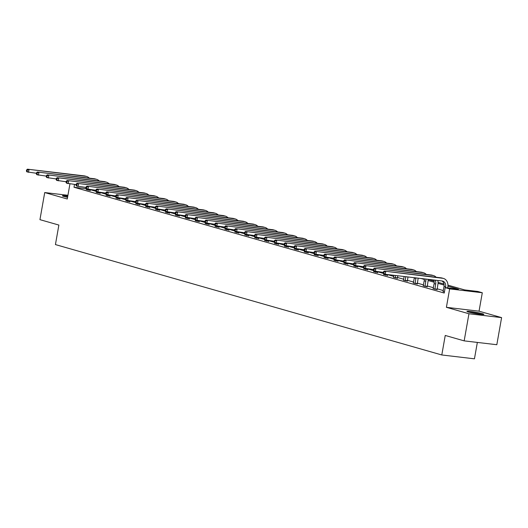 <?xml version="1.0" encoding="UTF-8"?>
<svg xmlns="http://www.w3.org/2000/svg" width="528" height="528" viewBox="0 0 528 528"><rect width="100%" height="100%" fill="white"/><g stroke="black" fill="none" stroke-linecap="round" stroke-linejoin="round"><path stroke-width="0.79" d="M482.308 313.691A8.613 0.667 10 0 0 472.877 311.791A8.613 0.667 10 0 0 466.943 311.381A8.613 0.667 10 0 0 468.541 312.068A8.613 0.667 10 0 0 477.972 313.969A8.613 0.667 10 0 0 483.905 314.371A8.613 0.667 10 0 0 482.308 313.691M67.782 196.119A8.613 0.667 10 0 0 62.416 195.796A8.613 0.667 10 0 0 64.013 196.482A8.613 0.667 10 0 0 67.564 197.327M447.968 285.16L464.614 289.912L477.853 291.476L482.295 292.75L449.645 288.895L445.196 287.621L458.436 289.186L447.942 286.189M479.048 311.177L446.398 307.322L468.95 313.764L464.165 340.87L496.822 344.718L501.6 317.618L479.048 311.177L482.295 292.75M477.345 342.421L474.448 358.822L441.797 354.968L55.433 244.576L58.872 225.06L39.943 219.655L44.722 192.555L67.274 198.997L69.94 183.876M468.95 313.764L501.6 317.618M67.927 195.287L44.722 192.555M86.275 188.707L74.012 187.255L444.239 293.04L445.196 287.621M443.302 290.552L437.125 288.79M433.396 287.72L427.218 285.958M423.482 284.889L417.305 283.127M413.576 282.058L407.398 280.295M403.663 279.226L397.485 277.464M393.756 276.395L387.578 274.633M383.447 273.451L377.665 271.801M373.534 270.62L367.759 268.97M363.627 267.788L357.845 266.138M353.714 264.957L347.939 263.307M343.807 262.126L338.026 260.476M333.894 259.294L328.119 257.644M323.987 256.463L318.206 254.813M314.074 253.631L308.299 251.981M304.168 250.8L298.386 249.15M294.254 247.969L288.479 246.319M284.348 245.137L278.566 243.487M274.435 242.306L268.66 240.656M264.528 239.474L258.746 237.824M254.615 236.643L248.84 234.986M244.708 233.812L238.927 232.155M234.795 230.98L229.013 229.324M224.888 228.149L219.107 226.492M214.975 225.317L209.194 223.661M205.069 222.486L199.287 220.829M195.155 219.655L189.374 217.998M185.249 216.817L179.467 215.167M175.336 213.985L169.554 212.335M165.429 211.154L159.647 209.504M155.516 208.322L149.734 206.672M145.609 205.491L139.828 203.841M135.696 202.66L129.914 201.01M125.789 199.828L120.008 198.178M115.876 196.997L110.095 195.347M105.963 194.165L100.188 192.515M96.056 191.334L90.275 189.684M86.341 189.526L90.229 190.45M96.254 192.357L100.135 193.281M106.161 195.188L110.048 196.112M116.074 198.02L119.955 198.944M125.981 200.851L129.868 201.775M135.894 203.683L139.775 204.607M145.801 206.514L149.688 207.438M155.714 209.345L159.595 210.269M165.627 212.177L169.508 213.101M175.534 215.008L179.414 215.932M185.447 217.84L189.328 218.764M195.353 220.671L199.234 221.595M205.267 223.502L209.147 224.426M215.173 226.334L219.054 227.258M225.086 229.165L228.967 230.089M234.993 231.997L238.874 232.921M244.906 234.828L248.787 235.752M254.813 237.659L258.694 238.583M264.726 240.491L268.607 241.415M274.633 243.322L278.52 244.246M284.546 246.154L288.427 247.078M294.452 248.985L298.34 249.909M304.366 251.816L308.246 252.74M314.272 254.648L318.16 255.572M324.185 257.479L328.066 258.403M334.092 260.311L337.979 261.235M344.005 263.142L347.886 264.066M353.912 265.973L357.799 266.897M363.825 268.805L367.706 269.729M373.732 271.636L377.619 272.56M383.645 274.468L387.526 275.392M393.551 277.299L397.439 278.23M403.465 280.13L407.345 281.061M413.378 282.962L417.259 283.892M423.284 285.8L427.165 286.724M433.198 288.631L437.078 289.555M443.104 291.463L444.424 292.024M446.398 307.322L449.645 288.895M74.012 187.255L74.514 184.417M464.165 340.87L445.236 335.458L441.797 354.968M428.149 279.497L434.082 281.193M438.055 282.328L443.989 284.024M444.121 285.094L438.035 283.358M434.214 282.262L428.122 280.526M424.301 279.431L421.027 278.494M88.018 190.186L88.084 189.341M86.269 189.684L86.493 188.905M90.288 189.605L90.235 190.621M36.419 173.27L26.928 171.884L26.4 171.072L27.034 171.257L27.225 170.174L26.591 169.99L26.4 171.072M26.591 169.99L27.403 169.178L84.282 175.89A8.283 6.633 -74.1 0 1 85.127 176.055L86.711 176.51A8.283 6.633 -74.1 0 1 89.305 178.141M27.403 169.178L85.873 176.339A8.283 6.633 -74.1 0 1 86.711 176.51M27.225 170.174L28.994 169.633L28.519 172.339L27.034 171.257M87.998 189.823L90.209 190.087M67.624 196.99A8.554 0.66 10 0 0 64.502 196.614M65.267 196.812A7.451 0.574 -170 0 1 67.61 197.083M469.801 312.398A7.451 0.574 -170 0 1 480.876 314.351M481.661 314.431A8.554 0.66 10 0 0 469.036 312.2M97.931 193.017L97.997 192.172M96.182 192.515L96.406 191.737M100.201 192.436L100.148 193.453M46.332 176.108L36.835 174.715L36.313 173.903L36.947 174.088L37.138 173.006L36.498 172.821L36.313 173.903M36.498 172.821L37.316 172.009L94.195 178.721A8.283 6.633 -74.1 0 1 95.033 178.886L96.624 179.342A8.283 6.633 -74.1 0 1 99.218 180.972M37.316 172.009L95.779 179.17A8.283 6.633 -74.1 0 1 96.624 179.342M37.138 173.006L38.9 172.465L38.425 175.171L36.947 174.088M97.911 192.654L100.115 192.918M107.837 195.848L107.903 195.004M106.088 195.347L106.313 194.568M110.108 195.268L110.055 196.284M56.239 178.939L46.748 177.547L46.22 176.735L46.853 176.92L47.045 175.837L46.411 175.652L46.22 176.735M46.411 175.652L47.223 174.841L104.102 181.553A8.283 6.633 -74.1 0 1 104.947 181.718L106.531 182.173A8.283 6.633 -74.1 0 1 109.124 183.803M47.223 174.841L105.692 182.002A8.283 6.633 -74.1 0 1 106.531 182.173M47.045 175.837L48.814 175.296L48.338 178.002L46.853 176.92M107.818 195.485L110.029 195.749M117.751 198.68L117.817 197.835M116.002 198.178L116.226 197.399M120.021 198.099L119.968 199.115M66.152 181.771L56.654 180.378L56.133 179.566L56.767 179.751L56.958 178.669L56.324 178.484L56.133 179.566M56.324 178.484L57.136 177.672L114.015 184.384A8.283 6.633 -74.1 0 1 114.853 184.549L116.444 185.005A8.283 6.633 -74.1 0 1 119.038 186.635M57.136 177.672L115.606 184.84A8.283 6.633 -74.1 0 1 116.444 185.005M56.958 178.669L58.727 178.127L58.245 180.833L56.767 179.751M117.731 198.317L119.935 198.581M127.657 201.511L127.723 200.666M125.908 201.016L126.133 200.231M129.928 200.93L129.875 201.947M76.058 184.602L66.568 183.209L66.04 182.398L66.673 182.582L66.865 181.5L66.231 181.315L66.04 182.398M66.231 181.315L67.043 180.503L123.922 187.216A8.283 6.633 -74.1 0 1 124.766 187.381L126.357 187.836A8.283 6.633 -74.1 0 1 128.944 189.466M67.043 180.503L125.512 187.671A8.283 6.633 -74.1 0 1 126.357 187.836M66.865 181.5L68.633 180.959L68.158 183.665L66.673 182.582M127.637 201.148L129.848 201.412M137.57 204.343L137.636 203.498M135.821 203.848L136.046 203.062M139.841 203.762L139.788 204.778M85.972 187.433L76.481 186.047L75.953 185.229L76.586 185.414L76.778 184.331L76.144 184.147L75.953 185.229M76.144 184.147L76.956 183.335L133.835 190.047A8.283 6.633 -74.1 0 1 134.673 190.212L136.264 190.667A8.283 6.633 -74.1 0 1 138.857 192.298M76.956 183.335L135.425 190.502A8.283 6.633 -74.1 0 1 136.264 190.667M76.778 184.331L78.547 183.79L78.065 186.496L76.586 185.414M137.551 203.98L139.755 204.244M147.477 207.174L147.543 206.329M145.728 206.679L145.952 205.894M149.754 206.593L149.695 207.61M95.885 190.265L86.387 188.879L85.859 188.06L86.493 188.245L86.684 187.163L86.051 186.978L85.859 188.06M86.051 186.978L86.863 186.166L143.741 192.878A8.283 6.633 -74.1 0 1 144.586 193.043L146.177 193.499A8.283 6.633 -74.1 0 1 148.764 195.129M86.863 186.166L145.332 193.334A8.283 6.633 -74.1 0 1 146.177 193.499M86.684 187.163L88.453 186.622L87.978 189.328L86.493 188.245M147.457 206.811L149.668 207.075M157.39 210.005L157.456 209.161M155.641 209.51L155.866 208.725M159.661 209.425L159.608 210.441M105.791 193.096L96.301 191.71L95.773 190.898L96.406 191.077L96.598 189.994L95.964 189.809L95.773 190.898M95.964 189.809L96.776 188.998L153.655 195.71A8.283 6.633 -74.1 0 1 154.493 195.875L156.083 196.33A8.283 6.633 -74.1 0 1 158.677 197.96M96.776 188.998L155.245 196.165A8.283 6.633 -74.1 0 1 156.083 196.33M96.598 189.994L98.366 189.453L97.885 192.159L96.406 191.077M157.37 209.642L159.575 209.906M167.303 212.837L167.363 211.992M165.548 212.342L165.772 211.556M169.574 212.256L169.514 213.272M115.705 195.928L106.207 194.542L105.679 193.73L106.313 193.908L106.504 192.826L105.871 192.641L105.679 193.73M105.871 192.641L106.682 191.829L163.561 198.541A8.283 6.633 -74.1 0 1 164.406 198.706L165.997 199.162A8.283 6.633 -74.1 0 1 168.584 200.798M106.682 191.829L165.152 198.997A8.283 6.633 -74.1 0 1 165.997 199.162M106.504 192.826L108.273 192.284L107.798 194.99L106.313 193.908M167.277 212.474L169.488 212.738M177.21 215.668L177.276 214.83M175.461 215.173L175.685 214.388M179.48 215.087L179.428 216.104M125.611 198.759L116.12 197.373L115.592 196.561L116.226 196.739L116.417 195.657L115.784 195.472L115.592 196.561M115.784 195.472L116.596 194.66L173.474 201.373A8.283 6.633 -74.1 0 1 174.313 201.538L175.903 201.993A8.283 6.633 -74.1 0 1 178.497 203.63M116.596 194.66L175.065 201.828A8.283 6.633 -74.1 0 1 175.903 201.993M116.417 195.657L118.186 195.116L117.704 197.822L116.226 196.739M177.19 215.305L179.395 215.569M187.123 218.5L187.183 217.661M185.374 218.005L185.592 217.219M189.394 217.919L189.334 218.935M135.524 201.59L126.027 200.204L125.499 199.393L126.133 199.571L126.324 198.488L125.69 198.304L125.499 199.393M125.69 198.304L126.509 197.492L183.388 204.204A8.283 6.633 -74.1 0 1 184.226 204.376L185.816 204.824A8.283 6.633 -74.1 0 1 188.404 206.461M126.509 197.492L184.972 204.659A8.283 6.633 -74.1 0 1 185.816 204.824M126.324 198.488L128.093 197.947L127.618 200.653L126.133 199.571M187.097 218.137L189.308 218.401M197.03 221.331L197.096 220.493M195.281 220.836L195.505 220.051M199.3 220.75L199.247 221.767M145.431 204.422L135.94 203.036L135.412 202.224L136.046 202.402L136.237 201.32L135.604 201.135L135.412 202.224M135.604 201.135L136.415 200.323L193.294 207.035A8.283 6.633 -74.1 0 1 194.139 207.207L195.723 207.656A8.283 6.633 -74.1 0 1 198.317 209.293M136.415 200.323L194.885 207.491A8.283 6.633 -74.1 0 1 195.723 207.656M136.237 201.32L138.006 200.779L137.524 203.485L136.046 202.402M197.01 220.968L199.214 221.232M206.943 224.162L207.002 223.324M205.194 223.667L205.412 222.882M209.213 223.582L209.154 224.598M155.344 207.253L145.847 205.867L145.319 205.055L145.952 205.234L146.144 204.151L145.51 203.966L145.319 205.055M145.51 203.966L146.329 203.155L203.207 209.867A8.283 6.633 -74.1 0 1 204.046 210.038L205.636 210.487A8.283 6.633 -74.1 0 1 208.223 212.124M146.329 203.155L204.791 210.322A8.283 6.633 -74.1 0 1 205.636 210.487M146.144 204.151L147.913 203.61L147.437 206.316L145.952 205.234M206.917 223.799L209.128 224.063M216.85 227L216.916 226.156M215.101 226.499L215.325 225.72M219.12 226.413L219.067 227.429M165.251 210.085L155.76 208.699L155.232 207.887L155.866 208.065L156.057 206.983L155.423 206.798L155.232 207.887M155.423 206.798L156.235 205.986L213.114 212.698A8.283 6.633 -74.1 0 1 213.959 212.87L215.543 213.319A8.283 6.633 -74.1 0 1 218.137 214.955M156.235 205.986L214.705 213.154A8.283 6.633 -74.1 0 1 215.543 213.319M156.057 206.983L157.826 206.441L157.344 209.154L155.866 208.065M216.83 226.631L219.034 226.895M226.763 229.832L226.822 228.987M225.014 229.33L225.232 228.551M229.033 229.244L228.974 230.261M175.164 212.916L165.667 211.53L165.139 210.718L165.779 210.896L165.964 209.814L165.33 209.629L165.139 210.718M165.33 209.629L166.148 208.817L223.027 215.53A8.283 6.633 -74.1 0 1 223.865 215.701L225.456 216.15A8.283 6.633 -74.1 0 1 228.043 217.787M166.148 208.817L224.611 215.985A8.283 6.633 -74.1 0 1 225.456 216.15M165.964 209.814L167.732 209.273L167.257 211.985L165.779 210.896M226.743 229.469L228.947 229.726M236.669 232.663L236.735 231.818M234.92 232.162L235.145 231.383M238.94 232.076L238.887 233.092M185.071 215.747L175.58 214.361L175.052 213.55L175.685 213.728L175.877 212.645L175.243 212.467L175.052 213.55M175.243 212.467L176.055 211.649L232.934 218.361A8.283 6.633 -74.1 0 1 233.779 218.533L235.363 218.981A8.283 6.633 -74.1 0 1 237.956 220.618M176.055 211.649L234.524 218.816A8.283 6.633 -74.1 0 1 235.363 218.981M175.877 212.645L177.646 212.104L177.164 214.817L175.685 213.728M236.65 232.3L238.854 232.558M246.583 235.495L246.642 234.65M244.834 234.993L245.051 234.214M248.853 234.907L248.794 235.924M194.984 218.579L185.486 217.193L184.958 216.381L185.599 216.559L185.79 215.477L185.15 215.299L184.958 216.381M185.15 215.299L185.968 214.48L242.847 221.192A8.283 6.633 -74.1 0 1 243.685 221.364L245.276 221.813A8.283 6.633 -74.1 0 1 247.863 223.45M185.968 214.48L244.431 221.648A8.283 6.633 -74.1 0 1 245.276 221.813M185.79 215.477L187.552 214.936L187.077 217.648L185.599 216.559M246.563 235.132L248.767 235.389M256.489 238.326L256.555 237.481M254.74 237.824L254.965 237.046M258.76 237.739L258.707 238.755M204.89 221.41L195.4 220.024L194.872 219.212L195.505 219.391L195.697 218.308L195.063 218.13L194.872 219.212M195.063 218.13L195.875 217.312L252.754 224.024A8.283 6.633 -74.1 0 1 253.598 224.195L255.182 224.644A8.283 6.633 -74.1 0 1 257.776 226.281M195.875 217.312L254.344 224.479A8.283 6.633 -74.1 0 1 255.182 224.644M195.697 218.308L197.465 217.767L196.984 220.48L195.505 219.391M256.469 237.963L258.674 238.22M266.402 241.157L266.462 240.313M264.653 240.656L264.871 239.877M268.673 240.57L268.62 241.593M214.804 224.242L205.306 222.856L204.778 222.044L205.418 222.222L205.61 221.14L204.97 220.961L204.778 222.044M204.97 220.961L205.788 220.143L262.667 226.855A8.283 6.633 -74.1 0 1 263.505 227.027L265.096 227.476A8.283 6.633 -74.1 0 1 267.683 229.112M205.788 220.143L264.251 227.311A8.283 6.633 -74.1 0 1 265.096 227.476M205.61 221.14L207.372 220.598L206.897 223.311L205.418 222.222M266.383 240.794L268.587 241.052M276.309 243.989L276.375 243.144M274.56 243.487L274.784 242.708M278.579 243.401L278.527 244.424M224.71 227.073L215.219 225.687L214.691 224.875L215.325 225.053L215.516 223.971L214.883 223.793L214.691 224.875M214.883 223.793L215.695 222.974L272.573 229.687A8.283 6.633 -74.1 0 1 273.418 229.858L275.002 230.314A8.283 6.633 -74.1 0 1 277.596 231.944M215.695 222.974L274.164 230.142A8.283 6.633 -74.1 0 1 275.002 230.314M215.516 223.971L217.285 223.43L216.803 226.142L215.325 225.053M276.289 243.626L278.494 243.883M286.222 246.82L286.282 245.975M284.473 246.319L284.691 245.54M288.493 246.233L288.44 247.256M234.623 229.904L225.126 228.518L224.598 227.707L225.238 227.885L225.43 226.802L224.789 226.624L224.598 227.707M224.789 226.624L225.608 225.806L282.487 232.518A8.283 6.633 -74.1 0 1 283.325 232.69L284.915 233.145A8.283 6.633 -74.1 0 1 287.503 234.775M225.608 225.806L284.071 232.973A8.283 6.633 -74.1 0 1 284.915 233.145M225.43 226.802L227.192 226.261L226.717 228.974L225.238 227.885M286.202 246.457L288.407 246.715M296.129 249.652L296.195 248.807M294.38 249.15L294.604 248.371M298.399 249.064L298.346 250.087M244.53 232.736L235.039 231.35L234.511 230.538L235.145 230.716L235.336 229.634L234.703 229.456L234.511 230.538M234.703 229.456L235.514 228.637L292.393 235.349A8.283 6.633 -74.1 0 1 293.238 235.521L294.822 235.976A8.283 6.633 -74.1 0 1 297.416 237.607M235.514 228.637L293.984 235.805A8.283 6.633 -74.1 0 1 294.822 235.976M235.336 229.634L237.105 229.093L236.623 231.805L235.145 230.716M296.109 249.289L298.313 249.546M306.042 252.483L306.108 251.638M304.293 251.981L304.511 251.203M308.312 251.896L308.26 252.919M254.443 235.567L244.946 234.181L244.418 233.369L245.058 233.548L245.249 232.465L244.609 232.287L244.418 233.369M244.609 232.287L245.428 231.469L302.306 238.181A8.283 6.633 -74.1 0 1 303.145 238.352L304.735 238.808A8.283 6.633 -74.1 0 1 307.322 240.438M245.428 231.469L303.89 238.636A8.283 6.633 -74.1 0 1 304.735 238.808M245.249 232.465L247.012 231.924L246.536 234.637L245.058 233.548M306.022 252.12L308.227 252.377M315.949 255.314L316.015 254.47M314.2 254.813L314.424 254.034M318.219 254.727L318.166 255.75M264.35 238.399L254.859 237.013L254.331 236.201L254.965 236.379L255.156 235.297L254.522 235.118L254.331 236.201M254.522 235.118L255.334 234.3L312.213 241.012A8.283 6.633 -74.1 0 1 313.058 241.184L314.642 241.639A8.283 6.633 -74.1 0 1 317.236 243.269M255.334 234.3L313.804 241.468A8.283 6.633 -74.1 0 1 314.642 241.639M255.156 235.297L256.925 234.755L256.443 237.468L254.965 236.379M315.929 254.951L318.133 255.209M325.862 258.146L325.928 257.301M324.113 257.644L324.331 256.865M328.132 257.558L328.079 258.581M274.263 241.23L264.766 239.844L264.238 239.032L264.878 239.217L265.069 238.128L264.429 237.95L264.238 239.032M264.429 237.95L265.247 237.131L322.126 243.844A8.283 6.633 -74.1 0 1 322.964 244.015L324.555 244.471A8.283 6.633 -74.1 0 1 327.149 246.101M265.247 237.131L323.71 244.299A8.283 6.633 -74.1 0 1 324.555 244.471M265.069 238.128L266.831 237.587L266.356 240.299L264.878 239.217M325.842 257.783L328.046 258.04M335.768 260.977L335.834 260.132M334.019 260.476L334.244 259.697M338.039 260.39L337.986 261.413M284.17 244.061L274.679 242.675L274.151 241.864L274.784 242.048L274.976 240.959L274.342 240.781L274.151 241.864M274.342 240.781L275.154 239.969L332.033 246.675A8.283 6.633 -74.1 0 1 332.878 246.847L334.462 247.302A8.283 6.633 -74.1 0 1 337.055 248.932M275.154 239.969L333.623 247.13A8.283 6.633 -74.1 0 1 334.462 247.302M274.976 240.959L276.745 240.418L276.269 243.131L274.784 242.048M335.749 260.614L337.96 260.872M345.682 263.809L345.748 262.964M343.933 263.307L344.157 262.528M347.952 263.221L347.899 264.244M294.083 246.893L284.585 245.507L284.057 244.695L284.698 244.88L284.889 243.791L284.249 243.613L284.057 244.695M284.249 243.613L285.067 242.801L341.946 249.506A8.283 6.633 -74.1 0 1 342.784 249.678L344.375 250.133A8.283 6.633 -74.1 0 1 346.969 251.764M285.067 242.801L343.53 249.962A8.283 6.633 -74.1 0 1 344.375 250.133M284.889 243.791L286.651 243.25L286.176 245.962L284.698 244.88M345.662 263.446L347.866 263.703M355.588 266.64L355.654 265.795M353.839 266.138L354.064 265.36M357.859 266.059L357.806 267.076M303.989 249.724L294.499 248.338L293.971 247.526L294.604 247.711L294.796 246.622L294.162 246.444L293.971 247.526M294.162 246.444L294.974 245.632L351.853 252.338A8.283 6.633 -74.1 0 1 352.697 252.509L354.281 252.965A8.283 6.633 -74.1 0 1 356.875 254.595M294.974 245.632L353.443 252.793A8.283 6.633 -74.1 0 1 354.281 252.965M294.796 246.622L296.564 246.081L296.089 248.794L294.604 247.711M355.568 266.277L357.779 266.534M365.501 269.471L365.567 268.627M363.752 268.97L363.977 268.191M367.772 268.891L367.719 269.907M313.903 252.556L304.405 251.17L303.884 250.358L304.517 250.543L304.709 249.454L304.069 249.275L303.884 250.358M304.069 249.275L304.887 248.464L361.766 255.176A8.283 6.633 -74.1 0 1 362.604 255.341L364.195 255.796A8.283 6.633 -74.1 0 1 366.788 257.426M304.887 248.464L363.35 255.625A8.283 6.633 -74.1 0 1 364.195 255.796M304.709 249.454L306.471 248.912L305.996 251.625L304.517 250.543M365.482 269.108L367.686 269.366M375.408 272.303L375.474 271.458M373.659 271.801L373.883 271.022M377.678 271.722L377.626 272.738M323.809 255.387L314.318 254.001L313.79 253.189L314.424 253.374L314.615 252.285L313.982 252.107L313.79 253.189M313.982 252.107L314.794 251.295L371.672 258.007A8.283 6.633 -74.1 0 1 372.517 258.172L374.101 258.628A8.283 6.633 -74.1 0 1 376.695 260.258M314.794 251.295L373.263 258.456A8.283 6.633 -74.1 0 1 374.101 258.628M314.615 252.285L316.384 251.744L315.909 254.456L314.424 253.374M375.388 271.94L377.599 272.197M385.321 275.134L385.387 274.289M383.572 274.633L383.797 273.854M387.592 274.553L387.539 275.57M333.722 258.218L324.225 256.832L323.704 256.021L324.337 256.205L324.529 255.116L323.895 254.938L323.704 256.021M323.895 254.938L324.707 254.126L381.586 260.839A8.283 6.633 -74.1 0 1 382.424 261.004L384.014 261.459A8.283 6.633 -74.1 0 1 386.608 263.089M324.707 254.126L383.176 261.287A8.283 6.633 -74.1 0 1 384.014 261.459M324.529 255.116L326.297 254.575L325.816 257.288L324.337 256.205M385.301 274.771L387.506 275.029M395.228 277.966L395.584 275.491M393.479 277.464L393.947 275.299M397.789 275.755L397.445 278.401M343.636 261.05L334.138 259.664L333.61 258.852L334.244 259.037L334.435 257.948L333.802 257.77L333.61 258.852M333.802 257.77L334.613 256.958L391.492 263.67A8.283 6.633 -74.1 0 1 392.337 263.835L393.928 264.29A8.283 6.633 -74.1 0 1 396.515 265.921M334.613 256.958L393.083 264.119A8.283 6.633 -74.1 0 1 393.928 264.29M334.435 257.948L336.204 257.407L335.729 260.119L334.244 259.037M395.208 277.603L397.419 277.86M405.141 280.797L405.781 276.698M403.392 280.295L404.144 276.507M407.986 276.956L407.359 281.233M353.542 263.881L344.051 262.495L343.523 261.683L344.157 261.868L344.348 260.786L343.715 260.601L343.523 261.683M343.715 260.601L344.527 259.789L401.405 266.501A8.283 6.633 -74.1 0 1 402.244 266.666L403.834 267.122A8.283 6.633 -74.1 0 1 406.428 268.752M344.527 259.789L402.996 266.95A8.283 6.633 -74.1 0 1 403.834 267.122M344.348 260.786L346.117 260.238L345.635 262.951L344.157 261.868M405.121 280.434L407.326 280.698M415.054 283.628L415.879 278.434A5.518 4.422 105.9 0 0 415.952 277.9M413.299 283.127L414.295 277.979A5.518 4.422 105.9 0 0 414.335 277.708M418.169 278.157A8.283 6.633 -74.1 0 1 418.09 278.698L417.265 284.064M363.455 266.713L353.958 265.327L353.43 264.515L354.064 264.7L354.255 263.617L353.621 263.432L353.43 264.515M353.621 263.432L354.433 262.621L411.312 269.333A8.283 6.633 -74.1 0 1 412.157 269.498L413.747 269.953A8.283 6.633 -74.1 0 1 416.335 271.583M354.433 262.621L412.903 269.782A8.283 6.633 -74.1 0 1 413.747 269.953M354.255 263.617L356.024 263.076L355.549 265.782L354.064 264.7M415.028 283.265L417.239 283.529M424.961 286.46L425.792 281.266A5.518 4.422 105.9 0 0 425.806 279.061M423.212 285.958L424.202 280.81A5.518 4.422 105.9 0 0 424.261 278.876M428.142 279.338A8.283 6.633 -74.1 0 1 427.997 281.53L427.178 286.895M373.362 269.551L363.871 268.158L363.343 267.346L363.977 267.531L364.168 266.449L363.535 266.264L363.343 267.346M363.535 266.264L364.346 265.452L421.225 272.164A8.283 6.633 -74.1 0 1 422.063 272.329L423.654 272.785A8.283 6.633 -74.1 0 1 426.248 274.415M364.346 265.452L422.816 272.613A8.283 6.633 -74.1 0 1 423.654 272.785M364.168 266.449L365.937 265.907L365.455 268.613L363.977 267.531M424.941 286.097L427.145 286.361M434.874 289.291L435.699 284.097A5.518 4.422 105.9 0 0 435.112 280.157M433.125 288.79L434.115 283.642A5.518 4.422 105.9 0 0 433.673 279.985M437.811 280.474A8.283 6.633 -74.1 0 1 437.91 284.361L437.085 289.727M383.275 272.382L373.778 270.989L373.25 270.178L373.883 270.362L374.075 269.28L373.441 269.095L373.25 270.178M373.441 269.095L374.253 268.283L431.132 274.996A8.283 6.633 -74.1 0 1 431.977 275.161L433.567 275.616A8.283 6.633 -74.1 0 1 436.154 277.246M374.253 268.283L432.722 275.444A8.283 6.633 -74.1 0 1 433.567 275.616M374.075 269.28L375.844 268.739L375.368 271.445L373.883 270.362M434.848 288.928L437.059 289.192M445.487 287.654L445.612 286.928A5.518 4.422 105.9 0 0 442.715 281.101A5.518 4.422 105.9 0 0 442.154 280.988L385.275 274.276L383.691 273.821L383.163 273.009L383.797 273.194L383.988 272.111L383.354 271.927L383.163 273.009M443.032 291.621L444.022 286.48A5.518 4.422 105.9 0 0 441.877 280.955M383.354 271.927L384.166 271.115L442.636 278.282A8.283 6.633 -74.1 0 1 443.474 278.447A8.283 6.633 -74.1 0 1 447.817 287.192L447.691 287.918M384.166 271.115L441.045 277.827A8.283 6.633 -74.1 0 1 441.883 277.992L443.474 278.447M383.988 272.111L385.757 271.57L385.275 274.276L383.797 273.194M84.282 175.89L85.873 176.339M94.195 178.721L95.779 179.17M104.102 181.553L105.692 182.002M114.015 184.384L115.606 184.84M123.922 187.216L125.512 187.671M133.835 190.047L135.425 190.502M143.741 192.878L145.332 193.334M153.655 195.71L155.245 196.165M163.561 198.541L165.152 198.997M173.474 201.373L175.065 201.828M183.388 204.204L184.972 204.659M193.294 207.035L194.885 207.491M203.207 209.867L204.791 210.322M213.114 212.698L214.705 213.154M223.027 215.53L224.611 215.985M232.934 218.361L234.524 218.816M242.847 221.192L244.431 221.648M252.754 224.024L254.344 224.479M262.667 226.855L264.251 227.311M272.573 229.687L274.164 230.142M282.487 232.518L284.071 232.973M292.393 235.349L293.984 235.805M302.306 238.181L303.89 238.636M312.213 241.012L313.804 241.468M322.126 243.844L323.71 244.299M332.033 246.675L333.623 247.13M341.946 249.506L343.53 249.962M351.853 252.338L353.443 252.793M361.766 255.176L363.35 255.625M371.672 258.007L373.263 258.456M381.586 260.839L383.176 261.287M391.492 263.67L393.083 264.119M401.405 266.501L402.996 266.95M414.295 277.979L415.879 278.434M411.312 269.333L412.903 269.782M424.202 280.81L425.792 281.266M421.225 272.164L422.816 272.613M434.115 283.642L435.699 284.097M431.132 274.996L432.722 275.444M444.022 286.48L445.612 286.928M441.045 277.827L442.636 278.282"/></g></svg>
